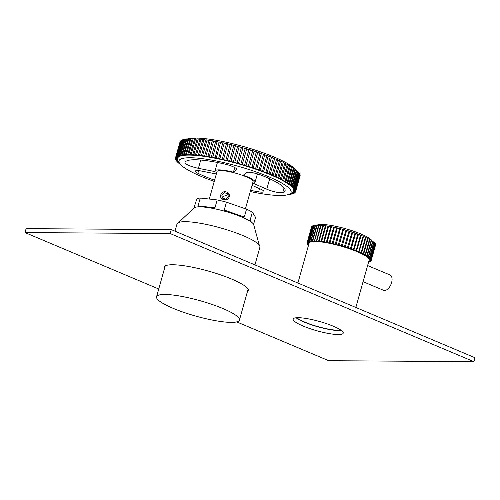 <?xml version="1.0" encoding="UTF-8"?>
<svg xmlns="http://www.w3.org/2000/svg" width="500" height="500" viewBox="0 0 500 500"><rect width="100%" height="100%" fill="white"/><g stroke="black" fill="none" stroke-linecap="round" stroke-linejoin="round"><path stroke-width="0.75" d="M174.988 231.175L177.006 223.988A43.044 7.994 15.7 0 1 178.612 222.537A43.044 7.994 15.7 0 1 225.381 229.338A43.044 7.994 15.7 0 1 259.887 247.288L254.938 264.9M158.15 295.319A43.044 7.994 15.7 0 1 204.925 302.125A43.044 7.994 15.7 0 1 239.431 320.069A43.044 7.994 15.7 0 1 237.831 321.525A43.044 7.994 15.7 0 1 191.056 314.719A43.044 7.994 15.7 0 1 156.55 296.775A43.044 7.994 15.7 0 1 158.15 295.319M340.894 330.15A24.956 4.631 15.7 0 1 306.331 322.725A24.956 4.631 15.7 0 1 296.706 317.725M259.288 245.212L253.719 224.725A31.194 5.794 -164.3 0 0 251.319 222.044A31.194 5.794 -164.3 0 0 241.525 216.938A31.194 5.794 -164.3 0 0 227.2 211.931A31.194 5.794 -164.3 0 0 211.637 208.181A31.194 5.794 -164.3 0 0 207.756 207.537A31.194 5.794 -164.3 0 0 199.587 206.831A31.194 5.794 -164.3 0 0 194.031 207.944L178.606 222.537M193.819 208.194L196.838 198.844A31.194 5.794 -164.3 0 1 200.275 198.038L198.062 205.906L214.963 207.794L217.175 199.925L200.275 198.038M198.062 205.906L199.156 206.819M253.575 224.344L255.544 217.35L252.356 212.219L250.144 220.087L251.4 222.106M252.356 212.219A31.194 5.794 -164.3 0 0 246.525 209.175L226.438 202.156L224.231 210.025L244.312 217.044L246.525 209.175M244.312 217.044L241.525 216.938M251.319 222.044L250.144 220.087M226.438 202.156A31.194 5.794 -164.3 0 0 217.175 199.925M214.963 207.794L211.637 208.181M227.2 211.931L224.231 210.025M221.881 195.281L222.362 198.069L225.662 199.181L228.375 196.781L227.775 193.844L224.444 192.694L221.881 195.281M229.181 196.838C227.875 201.95 218.994 199.9 220.819 194.906C221.912 189.506 230.794 191.569 229.181 196.838M222.981 198.656L222.913 196.606L228.206 194.575M209.294 199.044L217.019 171.556A18.719 3.475 15.7 0 1 233.881 172.712A18.719 3.475 15.7 0 1 252.787 180.781A18.719 3.475 15.7 0 1 253.056 181.688L245.438 208.794M179.288 162.856L177.963 162.494A62.387 11.581 15.7 0 1 177.55 162.094L178.756 162.2L176.994 161.5A62.387 11.581 15.7 0 1 176.675 161.125L177.956 161.25L176.262 160.562A62.387 11.581 15.7 0 1 176.038 160.206L177.387 160.35L175.763 159.681A62.387 11.581 15.7 0 1 175.625 159.344L177.05 159.512L175.494 158.856A62.387 11.581 15.7 0 1 175.456 158.544L176.956 158.737L175.469 158.094A62.387 11.581 15.7 0 1 175.525 157.806L177.094 158.025L175.675 157.394A62.387 11.581 15.7 0 1 175.825 157.137L177.463 157.375L176.125 156.769A62.387 11.581 15.7 0 1 176.363 156.537L178.069 156.8L176.806 156.206A62.387 11.581 15.7 0 1 177.138 156.006L178.906 156.294L177.719 155.725A62.387 11.581 15.7 0 1 178.144 155.55L179.975 155.863L178.856 155.312A62.387 11.581 15.7 0 1 179.369 155.169L181.269 155.506L180.225 154.975A62.387 11.581 15.7 0 1 180.825 154.869L182.775 155.231L181.806 154.719A62.387 11.581 15.7 0 1 182.494 154.644L184.5 155.025L183.6 154.544A62.387 11.581 15.7 0 1 184.369 154.494L186.431 154.906L185.6 154.444A62.387 11.581 15.7 0 1 186.45 154.425L188.556 154.863L187.8 154.425A62.387 11.581 15.7 0 1 188.725 154.438L190.875 154.9L190.188 154.488A62.387 11.581 15.7 0 1 191.181 154.531L193.375 155.013L192.756 154.625L197.175 138.887A62.387 11.581 15.7 0 1 198.238 138.969L193.819 154.706L196.044 155.213L195.487 154.844L199.913 139.106A62.387 11.581 15.7 0 1 201.038 139.219L196.619 154.956L198.875 155.481L198.381 155.144L202.806 139.406A62.387 11.581 15.7 0 1 203.994 139.544L199.569 155.281L201.856 155.831L201.438 155.525L205.844 139.781A62.387 11.581 15.7 0 1 207.087 139.95L202.662 155.688L204.975 156.256L204.6 155.969L209.019 140.231A62.387 11.581 15.7 0 1 210.312 140.431L205.888 156.169L208.219 156.756L207.894 156.494L212.319 140.756A62.387 11.581 15.7 0 1 213.656 140.981L209.231 156.719L211.575 157.331L211.3 157.088L215.725 141.35A62.387 11.581 15.7 0 1 217.1 141.606L212.675 157.344L215.037 157.969L219.225 142.019A62.387 11.581 15.7 0 1 220.637 142.3L216.213 158.038L218.575 158.675L222.812 142.75A62.387 11.581 15.7 0 1 224.25 143.056L219.825 158.794L222.194 159.45L226.462 143.544A62.387 11.581 15.7 0 1 227.925 143.875L223.5 159.613L225.863 160.281L230.169 144.4A62.387 11.581 15.7 0 1 231.65 144.756L227.213 160.512L229.575 161.175L233.912 145.312A62.387 11.581 15.7 0 1 235.406 145.688L230.956 161.456L233.319 162.119L237.681 146.281A62.387 11.581 15.7 0 1 239.181 146.675L234.713 162.456L237.075 163.119L241.462 147.3A62.387 11.581 15.7 0 1 242.956 147.713L238.469 163.5L240.831 164.163L245.231 148.363A62.387 11.581 15.7 0 1 246.725 148.794L242.206 164.587L244.569 165.25L248.988 149.462A62.387 11.581 15.7 0 1 250.463 149.913L245.919 165.712L248.281 166.375L252.7 150.606A62.387 11.581 15.7 0 1 254.163 151.069L249.581 166.869L251.944 167.531L256.369 151.781A62.387 11.581 15.7 0 1 257.8 152.256L253.181 168.056L255.544 168.719L259.969 152.981A62.387 11.581 15.7 0 1 261.375 153.469L256.712 169.269L259.069 169.95L263.494 154.213A62.387 11.581 15.7 0 1 264.862 154.7L260.156 170.506L262.5 171.194L266.925 155.456A62.387 11.581 15.7 0 1 268.25 155.95L263.494 171.75L265.825 172.45L270.25 156.713A62.387 11.581 15.7 0 1 271.531 157.213L267.106 172.95L266.719 173.012L269.031 173.719L273.45 157.981A62.387 11.581 15.7 0 1 274.688 158.481L270.262 174.219L269.819 174.275L272.1 174.988L276.525 159.25A62.387 11.581 15.7 0 1 277.7 159.756L273.281 175.494L272.775 175.538L275.031 176.256L279.456 160.519A62.387 11.581 15.7 0 1 280.569 161.025L276.15 176.762L275.581 176.794L277.806 177.519L282.225 161.781A62.387 11.581 15.7 0 1 283.281 162.281L278.856 178.019L278.225 178.044L280.413 178.775L284.831 163.038A62.387 11.581 15.7 0 1 285.819 163.525L281.394 179.262L280.694 179.281L282.838 180.006L287.262 164.269A62.387 11.581 15.7 0 1 288.175 164.756L283.75 180.494L282.981 180.494L285.081 181.225L289.506 165.487A62.387 11.581 15.7 0 1 290.344 165.963L285.919 181.7L285.081 181.688L287.131 182.413L291.556 166.675A62.387 11.581 15.7 0 1 292.306 167.138L287.887 182.875L286.975 182.844L288.975 183.569L293.4 167.831A62.387 11.581 15.7 0 1 294.069 168.281L289.65 184.019L288.663 183.975L290.606 184.694L295.031 168.956A62.387 11.581 15.7 0 1 295.619 169.387L291.194 185.125L290.138 185.062L292.025 185.775L296.45 170.037A62.387 11.581 15.7 0 1 296.95 170.456L292.525 186.194L291.394 186.112L293.219 186.819L297.644 171.081A62.387 11.581 15.7 0 1 298.05 171.475L293.631 187.213L292.425 187.113L294.188 187.806L298.606 172.069A62.387 11.581 15.7 0 1 298.925 172.45L294.506 188.188L293.225 188.062L294.919 188.744L299.344 173.006A62.387 11.581 15.7 0 1 299.569 173.369L295.15 189.106L293.794 188.956L295.419 189.631L299.844 173.894A62.387 11.581 15.7 0 1 299.981 174.225L295.556 189.963L294.131 189.8L295.688 190.456L300.113 174.719A62.387 11.581 15.7 0 1 300.15 175.025L295.725 190.763L294.231 190.575L295.712 191.219L300.138 175.481A62.387 11.581 15.7 0 1 300.081 175.763L295.663 191.5L294.094 191.287L295.506 191.912L295.625 191.488M197.062 139.288L195.606 138.794L191.181 154.531M199.806 139.494L198.238 138.969M202.7 139.775L201.038 139.219M205.744 140.137L203.994 139.544M201.438 155.525L201.425 155.519A62.387 11.581 15.7 0 1 202.662 155.688M288.825 194.387L289.375 194.587L289.5 194.156M289.925 193.85L290.963 194.331A62.387 11.581 15.7 0 1 290.356 194.444L289.4 194.131M289.375 194.587A62.387 11.581 15.7 0 1 288.688 194.669L288.394 194.544M180.6 164.619L180.575 164.619A62.387 11.581 15.7 0 1 179.988 164.181L180.263 164.244M179.8 163.663L179.156 163.531A62.387 11.581 15.7 0 1 178.656 163.119L179.531 163.263M175.675 157.394L180.1 141.656A62.387 11.581 15.7 0 1 180.25 141.4L175.825 157.137M176.125 156.769L180.544 141.031A62.387 11.581 15.7 0 1 180.787 140.8L176.363 156.537M176.806 156.206L181.225 140.469A62.387 11.581 15.7 0 1 181.562 140.269L177.138 156.006M177.719 155.725L182.138 139.987A62.387 11.581 15.7 0 1 182.562 139.812L178.144 155.55M178.856 155.312L183.281 139.575A62.387 11.581 15.7 0 1 183.794 139.431L179.369 155.169M180.225 154.975L184.644 139.244A62.387 11.581 15.7 0 1 185.25 139.131L180.825 154.869M186.106 139.419L185.25 139.131M181.806 154.719L186.231 138.981A62.387 11.581 15.7 0 1 186.912 138.906L182.494 154.644M187.906 139.238L186.912 138.906M183.6 154.544L188.025 138.806A62.387 11.581 15.7 0 1 188.794 138.756L184.369 154.494M189.906 139.131L188.794 138.756M185.6 154.444L190.025 138.706A62.387 11.581 15.7 0 1 190.875 138.688L186.45 154.425M192.106 139.106L190.875 138.688M187.8 154.425L192.225 138.688A62.387 11.581 15.7 0 1 193.15 138.7L188.725 154.438M194.494 139.156L193.15 138.7M190.188 154.488L194.613 138.75A62.387 11.581 15.7 0 1 195.606 138.794M216.337 173.994L201.856 171.137A10.4 1.931 -164.3 0 0 195.294 171.137A10.4 1.931 -164.3 0 0 197.869 173.281A51.988 9.65 -164.3 0 0 202.894 175.606A51.988 9.65 -164.3 0 0 214.581 180.225M187.213 139.025A58.225 10.812 15.7 0 1 276.569 158.088A58.225 10.812 15.7 0 1 295.006 168.956M214.25 181.412A58.225 10.812 15.7 0 1 199.037 175.481A58.225 10.812 15.7 0 1 179.438 163.119A58.225 10.812 15.7 0 1 207.819 159.45A58.225 10.812 15.7 0 1 271.038 177.763A58.225 10.812 15.7 0 1 289.531 194.062A58.225 10.812 15.7 0 1 250.287 191.544M179.438 163.119L178.006 160.669A60.306 11.2 15.7 0 1 207.4 156.869A60.306 11.2 15.7 0 1 272.875 175.837A60.306 11.2 15.7 0 1 292.031 192.719L289.531 194.062M215.019 170.994A20.794 3.862 -164.3 0 1 233.438 172.194L236.488 169.525A10.4 1.931 -164.3 0 0 236.619 169.325A10.4 1.931 -164.3 0 0 224.506 163.981A51.988 9.65 -164.3 0 0 184.988 162.556A51.988 9.65 -164.3 0 0 184.95 162.731A10.4 1.931 -164.3 0 0 188.538 165.306A10.4 1.931 -164.3 0 0 198.412 168.319L215.087 171.612A20.794 3.862 -164.3 0 1 215.019 170.994L217.413 162.481M192.756 154.625A62.387 11.581 15.7 0 1 193.819 154.706M195.487 154.844A62.387 11.581 15.7 0 1 196.619 154.956M198.381 155.144A62.387 11.581 15.7 0 1 199.569 155.281M204.6 155.969A62.387 11.581 15.7 0 1 205.888 156.169M207.894 156.494A62.387 11.581 15.7 0 1 209.231 156.719M211.3 157.088A62.387 11.581 15.7 0 1 212.675 157.344M214.806 157.756A62.387 11.581 15.7 0 1 216.213 158.038M218.388 158.488A62.387 11.581 15.7 0 1 219.825 158.794M222.037 159.281A62.387 11.581 15.7 0 1 223.5 159.613M225.744 160.138A62.387 11.581 15.7 0 1 227.225 160.494M229.494 161.05A62.387 11.581 15.7 0 1 230.981 161.425M233.263 162.019A62.387 11.581 15.7 0 1 234.756 162.413M237.037 163.038A62.387 11.581 15.7 0 1 238.531 163.45M240.812 164.1A62.387 11.581 15.7 0 1 242.3 164.531M244.562 165.2A62.387 11.581 15.7 0 1 246.038 165.65M248.281 166.344A62.387 11.581 15.7 0 1 249.737 166.806M251.944 167.531L251.944 167.519A62.387 11.581 15.7 0 1 253.381 167.994M255.544 168.719A62.387 11.581 15.7 0 1 256.95 169.206M259.069 169.95A62.387 11.581 15.7 0 1 260.438 170.438M262.5 171.194A62.387 11.581 15.7 0 1 263.831 171.688M265.825 172.45A62.387 11.581 15.7 0 1 267.106 172.95M269.031 173.719A62.387 11.581 15.7 0 1 270.262 174.219M272.1 174.988A62.387 11.581 15.7 0 1 273.281 175.494M275.031 176.256A62.387 11.581 15.7 0 1 276.15 176.762M277.806 177.519A62.387 11.581 15.7 0 1 278.856 178.019M280.413 178.775A62.387 11.581 15.7 0 1 281.394 179.262M282.838 180.006A62.387 11.581 15.7 0 1 283.75 180.494M285.081 181.225A62.387 11.581 15.7 0 1 285.919 181.7M287.131 182.413A62.387 11.581 15.7 0 1 287.887 182.875M288.975 183.569A62.387 11.581 15.7 0 1 289.65 184.019M290.606 184.694A62.387 11.581 15.7 0 1 291.194 185.125M292.025 185.775A62.387 11.581 15.7 0 1 292.525 186.194M293.219 186.819A62.387 11.581 15.7 0 1 293.631 187.213M294.188 187.806A62.387 11.581 15.7 0 1 294.506 188.188M294.919 188.744A62.387 11.581 15.7 0 1 295.15 189.106M295.419 189.631A62.387 11.581 15.7 0 1 295.556 189.963M295.506 191.912A62.387 11.581 15.7 0 1 295.356 192.169L293.719 191.931L295.056 192.544L295.181 192.113M295.056 192.544A62.387 11.581 15.7 0 1 294.819 192.775L293.113 192.512L294.381 193.1L294.5 192.669M294.381 193.1A62.387 11.581 15.7 0 1 294.044 193.3L292.275 193.012L293.469 193.588L293.587 193.15M293.469 193.588A62.387 11.581 15.7 0 1 293.044 193.756L291.206 193.444L292.325 194L292.45 193.556M292.325 194A62.387 11.581 15.7 0 1 291.812 194.137L290.138 193.738M290.963 194.331L291.081 193.894M178.781 162.681L178.656 163.119M177.675 161.656L177.55 162.094M176.8 160.688L176.675 161.125M176.156 159.769L176.038 160.206M175.75 158.912L175.625 159.344M175.575 158.119L175.456 158.544M179.981 142.081L175.525 157.806M233.438 172.194L234.744 167.537M255.056 182.25A20.794 3.862 -164.3 0 1 253.144 183.244L266.769 189.206A10.4 1.931 -164.3 0 0 282.738 192.606A51.988 9.65 -164.3 0 0 285.087 190.688A51.988 9.65 -164.3 0 0 261.531 175.294A10.4 1.931 -164.3 0 0 246.363 172.544L243.312 175.212A20.794 3.862 -164.3 0 1 255.056 182.25L257.406 173.888M250.619 190.356A51.988 9.65 -164.3 0 0 258.631 191.844A10.4 1.931 -164.3 0 0 263.925 191.612A10.4 1.931 -164.3 0 0 260.344 189L252.025 185.362M295.562 169.587A58.225 10.812 15.7 0 1 295.806 169.913M207.087 139.95L208.925 140.569M210.312 140.431L212.225 141.075M213.656 140.981L215.637 141.65M217.1 141.606L219.15 142.294M220.637 142.3L222.738 143.006M224.25 143.056L226.4 143.775M227.925 143.887L230.113 144.613M231.637 144.794L233.863 145.5M235.387 145.756L237.638 146.444M239.15 146.775L241.425 147.431M242.925 147.838L245.206 148.469M246.681 148.944L248.962 149.544M250.413 150.087L252.688 150.662M254.106 151.269L256.363 151.806M257.738 152.475L259.969 152.981M261.306 153.713L263.494 154.213M264.788 154.969L266.925 155.456M268.169 156.244L270.25 156.713M271.444 157.525L273.45 157.981M274.594 158.812L276.525 159.25M277.606 160.1L279.456 160.519M280.469 161.388L282.225 161.781M283.175 162.656L284.831 163.038M285.706 163.919L287.262 164.269M288.062 165.156L289.506 165.487M290.225 166.375L291.556 166.675M292.194 167.556L293.4 167.831M293.95 168.713L295.031 168.956M295.5 169.825L296.45 170.037M296.825 170.894L297.644 171.081M297.931 171.912L298.606 172.069M298.806 172.887L299.344 173.006M299.45 173.8L299.844 173.894M181.106 140.906L180.787 140.8M182.019 140.425L181.562 140.269M183.156 140.013L182.562 139.812M184.525 139.681L183.794 139.431M164.475 268.581A43.669 8.106 15.7 0 1 164.244 267.1A43.669 8.106 15.7 0 1 188.525 266.481A43.669 8.106 15.7 0 1 231.688 279.081A43.669 8.106 15.7 0 1 248.325 290.731A43.669 8.106 15.7 0 1 247.356 291.875M303.069 326.019A25.994 4.825 15.7 0 1 293.163 319.088A25.994 4.825 15.7 0 1 307.619 318.719A25.994 4.825 15.7 0 1 333.306 326.219A25.994 4.825 15.7 0 1 343.212 333.156A25.994 4.825 15.7 0 1 328.756 333.519A25.994 4.825 15.7 0 1 303.069 326.019M341.413 330.525A25.994 4.825 15.7 0 1 304.175 322.088A25.994 4.825 15.7 0 1 296.069 317.781M170.162 233.538L25 232.575L26.106 228.644L171.269 229.606L170.162 233.538L473.894 361.669L328.731 360.706L236.706 321.887M171.269 229.606L475 357.731L473.894 361.669M158.737 288.994L25 232.575M307.625 243.7L307.506 244.125L308.512 244.175L307.194 243.575A33.275 6.175 15.7 0 1 307.137 243.412L308.256 243.494L307.056 242.919A33.275 6.175 15.7 0 1 307.062 242.775L308.3 242.881L307.213 242.344L311.637 226.606A33.275 6.175 15.7 0 1 311.719 226.481L307.294 242.219L308.637 242.362L307.669 241.85L312.094 226.112A33.275 6.175 15.7 0 1 312.244 226.012L307.819 241.75L309.275 241.925L308.419 241.456L312.838 225.719A33.275 6.175 15.7 0 1 313.062 225.637L308.637 241.375L309.969 241.656L309.45 241.15L313.875 225.413A33.275 6.175 15.7 0 1 314.163 225.356L309.738 241.094L311.181 241.412L310.769 240.944L315.188 225.206A33.275 6.175 15.7 0 1 315.538 225.175L311.119 240.912L312.656 241.269L312.344 240.837L316.769 225.1A33.275 6.175 15.7 0 1 317.181 225.094L312.756 240.831L314.394 241.225L318.594 225.1A33.275 6.175 15.7 0 1 319.062 225.113L314.637 240.85L316.369 241.281L320.656 225.194A33.275 6.175 15.7 0 1 321.175 225.231L316.756 240.969L318.562 241.438L322.931 225.387A33.275 6.175 15.7 0 1 323.5 225.45L319.075 241.188L320.962 241.694L325.4 225.681A33.275 6.175 15.7 0 1 326.012 225.763L321.587 241.5L323.537 242.044L328.038 226.069A33.275 6.175 15.7 0 1 328.681 226.175L324.263 241.912L326.262 242.494L330.819 226.55A33.275 6.175 15.7 0 1 331.494 226.675L327.075 242.413L329.125 243.025L333.719 227.119A33.275 6.175 15.7 0 1 334.419 227.262L330 243L332.081 243.644L336.712 227.769A33.275 6.175 15.7 0 1 337.431 227.931L333.006 243.669L335.119 244.338L339.769 228.487A33.275 6.175 15.7 0 1 340.5 228.675L336.075 244.412L338.2 245.106L342.863 229.281A33.275 6.175 15.7 0 1 343.594 229.481L339.169 245.219L341.3 245.944L345.956 230.138A33.275 6.175 15.7 0 1 346.688 230.35L342.262 246.1L344.387 246.831L349.031 231.05A33.275 6.175 15.7 0 1 349.756 231.269L345.306 247.037L347.438 247.769L352.056 232A33.275 6.175 15.7 0 1 352.762 232.231L348.288 248.012L350.412 248.744L355.006 232.994A33.275 6.175 15.7 0 1 355.688 233.231L351.169 249.025L353.419 249.744L357.844 234.006A33.275 6.175 15.7 0 1 358.494 234.25L353.925 250.05L356.125 250.781L360.544 235.044A33.275 6.175 15.7 0 1 361.163 235.287L356.538 251.094L358.663 251.825L363.094 236.088L361.1 235.519M308.288 244.494L308.169 244.913L308.587 244.988M307.256 242.975L307.137 243.412M311.512 227.044L307.062 242.775M312.719 226.144L312.244 226.012M313.756 225.831L313.062 225.637M315.075 225.613L314.163 225.356M316.663 225.487L315.538 225.175M330.763 226.75L328.681 226.175M360.544 235.044L358.444 234.444M357.844 234.006L355.644 233.381M355.006 232.994L352.731 232.344M352.056 232L349.738 231.337M349.031 231.05L346.681 230.375M345.956 230.138L343.594 229.481M333.675 227.281L331.494 226.675M336.675 227.887L334.419 227.262M342.85 229.325L340.5 228.675M339.744 228.575L337.431 227.931M327.969 226.306L326.012 225.763M325.325 225.956L323.5 225.45M322.844 225.694L321.175 225.231M320.562 225.525L319.062 225.113M318.494 225.456L317.181 225.094M317.056 225.094A29.112 5.406 15.7 0 1 321.631 224.469A29.112 5.406 15.7 0 1 351.106 230.375A29.112 5.406 15.7 0 1 371.906 240.662L372.062 240.931M297.9 283.025L309.1 243.175A31.194 5.794 15.7 0 1 315.05 241.5A31.194 5.794 15.7 0 1 349.363 248.738A31.194 5.794 15.7 0 1 369.156 260.056L355.831 307.462M308.544 245.144L308.369 245.106A33.275 6.175 15.7 0 1 308.169 244.913M308.688 244.65L307.638 244.306A33.275 6.175 15.7 0 1 307.506 244.125M310.769 240.944A33.275 6.175 15.7 0 1 311.119 240.912M312.344 240.837A33.275 6.175 15.7 0 1 312.756 240.831M326.394 242.288A33.275 6.175 15.7 0 1 327.075 242.413M368.706 261.656L369.356 261.938L369.475 261.519M369.356 261.938A33.275 6.175 15.7 0 1 369.106 262.006L368.65 261.869M363.094 236.088L363.088 236.088A33.275 6.175 15.7 0 1 363.669 236.331L358.975 252.138L361.031 252.862L365.456 237.125A33.275 6.175 15.7 0 1 365.988 237.369L361.562 253.106L361.213 253.169L363.194 253.894L367.612 238.156A33.275 6.175 15.7 0 1 368.094 238.394L363.669 254.131L363.237 254.188L365.125 254.9L369.55 239.163A33.275 6.175 15.7 0 1 369.975 239.394L365.55 255.131L365.019 255.175L366.819 255.875L371.244 240.138A33.275 6.175 15.7 0 1 371.606 240.362L367.181 256.1L366.556 256.125L368.25 256.812L372.675 241.075A33.275 6.175 15.7 0 1 372.975 241.287L368.55 257.025L367.819 257.038L369.412 257.7L373.837 241.962A33.275 6.175 15.7 0 1 374.069 242.169L369.65 257.906L368.806 257.887L370.294 258.531L374.712 242.794A33.275 6.175 15.7 0 1 374.881 242.981L370.456 258.719L369.506 258.681L370.881 259.3A33.275 6.175 15.7 0 1 370.975 259.469L369.913 259.406L371.169 259.994L375.594 244.256A33.275 6.175 15.7 0 1 375.619 244.412L371.194 260.15L370.019 260.056L371.163 260.613A33.275 6.175 15.7 0 1 371.163 260.619A33.275 6.175 15.7 0 1 371.119 260.744L369.825 260.619L370.856 261.144A33.275 6.175 15.7 0 1 370.737 261.256L369.338 261.1L370.25 261.588L370.375 261.156M370.25 261.588A33.275 6.175 15.7 0 1 370.069 261.681L368.775 261.419M370.856 261.144L370.981 260.706M375.581 244.881L371.163 260.619L375.588 244.875A33.275 6.175 15.7 0 1 375.581 244.881A33.275 6.175 15.7 0 1 375.581 244.887L375.494 244.85M370.881 259.3L375.3 243.562A33.275 6.175 15.7 0 1 375.4 243.731L370.975 259.469M366.819 255.875A33.275 6.175 15.7 0 1 367.181 256.1M365.125 254.9A33.275 6.175 15.7 0 1 365.55 255.131M363.194 253.894A33.275 6.175 15.7 0 1 363.669 254.131M361.031 252.862A33.275 6.175 15.7 0 1 361.562 253.106M358.663 251.825L358.669 251.825A33.275 6.175 15.7 0 1 359.244 252.069M356.125 250.781A33.275 6.175 15.7 0 1 356.744 251.025M353.419 249.744A33.275 6.175 15.7 0 1 354.075 249.988M350.581 248.731A33.275 6.175 15.7 0 1 351.262 248.969M347.638 247.738A33.275 6.175 15.7 0 1 348.344 247.969M344.613 246.788A33.275 6.175 15.7 0 1 345.331 247.006M341.531 245.875A33.275 6.175 15.7 0 1 342.269 246.088M329.294 242.856A33.275 6.175 15.7 0 1 330 243M332.287 243.5A33.275 6.175 15.7 0 1 333.006 243.669M338.438 245.044L338.438 245.019A33.275 6.175 15.7 0 1 339.169 245.219M335.344 244.225A33.275 6.175 15.7 0 1 336.075 244.412M323.612 241.806A33.275 6.175 15.7 0 1 324.263 241.912M320.975 241.419A33.275 6.175 15.7 0 1 321.587 241.5M318.506 241.125A33.275 6.175 15.7 0 1 319.075 241.188M316.231 240.931A33.275 6.175 15.7 0 1 316.756 240.969M365.456 237.125L363.594 236.594M367.612 238.156L365.906 237.669M369.55 239.163L368.006 238.719M371.244 240.138L369.875 239.75M372.675 241.075L371.5 240.738M373.837 241.962L372.863 241.688M374.712 242.794L373.956 242.581M375.3 243.562L374.762 243.406M375.594 244.256L375.275 244.169M314.175 240.837A33.275 6.175 15.7 0 1 314.637 240.85M367.612 265.556L390.006 274.962A8.319 4.55 112.8 0 1 391.325 283.488A8.319 4.55 112.8 0 1 384.619 290.5A8.319 4.55 112.8 0 1 383.562 290.3L363.075 281.694M197.869 173.281L198.612 170.644M184.95 162.731L185.044 162.381M282.738 192.606L284.081 187.831M258.631 191.844L259.531 188.644M236.488 169.525L236.612 169.081M198.412 168.319L200.744 160.037M266.769 189.206L269.7 178.775M248.094 289.25L239.431 320.069M165.212 265.95L156.55 296.775M316.725 225.263L316.406 225.438"/></g></svg>
